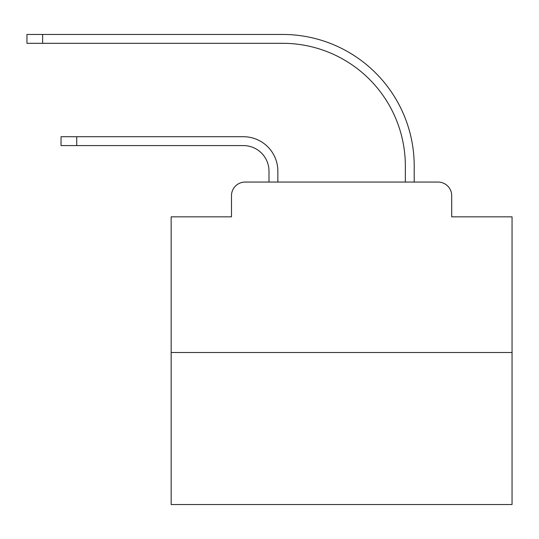 <?xml version="1.0" encoding="UTF-8"?>
<svg xmlns="http://www.w3.org/2000/svg" width="539" height="539" viewBox="0 0 539 539"><rect width="100%" height="100%" fill="white"/><g stroke="black" fill="none" stroke-linecap="round" stroke-linejoin="round"><path stroke-width="0.81" d="M231.487 195.697L231.487 216.833L231.487 195.697A13.637 13.637 0 0 1 245.124 182.061L268.988 182.061L268.988 171.153A25.569 25.569 0 0 0 243.419 145.584A25.569 25.569 0 0 1 268.988 171.153A25.569 25.569 0 0 0 243.419 145.584A25.569 25.569 0 0 1 268.988 171.153A25.569 25.569 0 0 0 243.419 145.584A25.569 25.569 0 0 1 268.988 171.153A25.569 25.569 0 0 0 243.419 145.584A25.569 25.569 0 0 1 268.988 171.153A25.569 25.569 0 0 0 243.419 145.584A25.569 25.569 0 0 1 268.988 171.153A25.569 25.569 0 0 0 243.419 145.584A25.569 25.569 0 0 1 268.988 171.153A25.569 25.569 0 0 0 243.419 145.584A25.569 25.569 0 0 1 268.988 171.153A25.569 25.569 0 0 0 243.419 145.584A25.569 25.569 0 0 1 268.988 171.153A25.569 25.569 0 0 0 243.419 145.584A25.569 25.569 0 0 1 268.988 171.153A25.569 25.569 0 0 0 243.419 145.584A25.569 25.569 0 0 1 268.988 171.153A25.569 25.569 0 0 0 243.419 145.584A25.569 25.569 0 0 1 268.988 171.153A25.569 25.569 0 0 0 243.419 145.584A25.569 25.569 0 0 1 268.988 171.153A25.569 25.569 0 0 0 243.419 145.584A25.569 25.569 0 0 1 268.988 171.153A25.569 25.569 0 0 0 243.419 145.584A25.569 25.569 0 0 1 268.988 171.153A25.569 25.569 0 0 0 243.419 145.584A25.569 25.569 0 0 1 268.988 171.153A25.569 25.569 0 0 0 243.419 145.584A25.569 25.569 0 0 1 268.988 171.153A25.569 25.569 0 0 0 243.419 145.584A25.569 25.569 0 0 1 268.988 171.153A25.569 25.569 0 0 0 243.419 145.584L61.042 145.584L76.72 145.584L61.042 145.584L61.042 136.717L76.72 136.717L76.72 145.584M512.05 352.506L171.153 352.506L171.153 504.551L512.05 504.551L512.05 216.833L451.709 216.833L451.709 195.697A13.637 13.637 0 0 0 438.072 182.061L245.124 182.061M171.153 352.506L171.153 216.833L231.487 216.833M76.72 136.717L243.419 136.717A34.429 34.429 0 0 1 277.854 171.153L277.854 182.061L277.854 171.153L277.854 182.061L277.854 171.153L277.854 182.061L277.854 171.153L277.854 182.061L277.854 171.153L277.854 182.061L277.854 171.153L277.854 182.061L277.854 171.153L277.854 182.061L277.854 171.153L277.854 182.061L277.854 171.153L277.854 182.061L277.854 171.153L277.854 182.061L277.854 171.153L277.854 182.061L277.854 171.153L277.854 182.061L277.854 171.153L277.854 182.061L277.854 171.153L277.854 182.061L277.854 171.153L277.854 182.061L277.854 171.153L277.854 182.061L277.854 171.153L277.854 182.061L277.854 171.153L277.854 182.061L288.419 182.061M394.784 182.061L405.348 182.061L405.348 166.039A122.724 122.724 0 0 0 282.625 43.315A122.724 122.724 0 0 1 405.348 166.039A122.724 122.724 0 0 0 282.625 43.315A122.724 122.724 0 0 1 405.348 166.039A122.724 122.724 0 0 0 282.625 43.315A122.724 122.724 0 0 1 405.348 166.039A122.724 122.724 0 0 0 282.625 43.315A122.724 122.724 0 0 1 405.348 166.039A122.724 122.724 0 0 0 282.625 43.315A122.724 122.724 0 0 1 405.348 166.039A122.724 122.724 0 0 0 282.625 43.315A122.724 122.724 0 0 1 405.348 166.039A122.724 122.724 0 0 0 282.625 43.315A122.724 122.724 0 0 1 405.348 166.039A122.724 122.724 0 0 0 282.625 43.315A122.724 122.724 0 0 1 405.348 166.039A122.724 122.724 0 0 0 282.625 43.315A122.724 122.724 0 0 1 405.348 166.039A122.724 122.724 0 0 0 282.625 43.315A122.724 122.724 0 0 1 405.348 166.039A122.724 122.724 0 0 0 282.625 43.315A122.724 122.724 0 0 1 405.348 166.039A122.724 122.724 0 0 0 282.625 43.315A122.724 122.724 0 0 1 405.348 166.039A122.724 122.724 0 0 0 282.625 43.315A122.724 122.724 0 0 1 405.348 166.039A122.724 122.724 0 0 0 282.625 43.315A122.724 122.724 0 0 1 405.348 166.039A122.724 122.724 0 0 0 282.625 43.315A122.724 122.724 0 0 1 405.348 166.039A122.724 122.724 0 0 0 282.625 43.315A122.724 122.724 0 0 1 405.348 166.039A122.724 122.724 0 0 0 282.625 43.315A122.724 122.724 0 0 1 405.348 166.039A122.724 122.724 0 0 0 282.625 43.315L26.95 43.315L26.95 34.449L42.628 34.449L42.628 43.315M42.628 34.449L282.625 34.449A131.59 131.59 0 0 1 414.215 166.039L414.215 182.061L414.215 166.039L414.215 182.061L414.215 166.039L414.215 182.061L414.215 166.039L414.215 182.061L414.215 166.039L414.215 182.061L414.215 166.039L414.215 182.061L414.215 166.039L414.215 182.061L414.215 166.039L414.215 182.061L414.215 166.039L414.215 182.061L414.215 166.039L414.215 182.061L414.215 166.039L414.215 182.061L414.215 166.039L414.215 182.061L414.215 166.039L414.215 182.061L414.215 166.039L414.215 182.061L414.215 166.039L414.215 182.061L414.215 166.039L414.215 182.061L414.215 166.039L414.215 182.061L414.215 166.039L414.215 182.061L438.072 182.061M451.709 216.833L451.709 195.697"/></g></svg>
